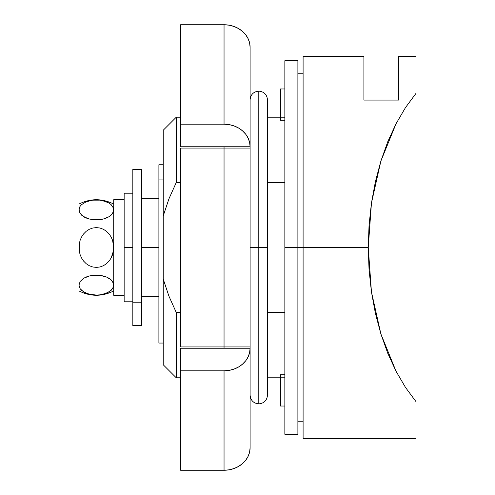 <?xml version="1.0" encoding="UTF-8"?>
<svg xmlns="http://www.w3.org/2000/svg" width="495" height="495" viewBox="0 0 495 495"><rect width="100%" height="100%" fill="white"/><g stroke="black" fill="none" stroke-linecap="round" stroke-linejoin="round"><path stroke-width="0.74" d="M416.023 56.387L416.023 401.674L405.473 387.399L396.012 371.194L387.777 353.294L380.878 333.933L375.408 313.385L371.448 291.932L369.053 269.874L368.249 247.5L369.053 225.126L371.448 203.068L375.408 181.615L380.878 161.067L387.777 141.706L396.012 123.806L405.473 107.601L416.023 93.326L416.023 438.613L416.023 401.674L405.473 387.399L396.012 371.194L380.878 333.933L371.448 291.932L368.249 247.5L303.095 247.5L303.095 438.613L303.095 247.5L368.249 247.5L371.448 203.068L380.878 161.067L396.012 123.806L405.473 107.601L416.023 93.326L416.023 56.387L398.654 56.387L398.654 100.077L363.905 100.077L363.905 56.387L363.905 100.077L398.654 100.077L398.654 56.387M303.095 56.387L303.095 247.5L297.885 247.5L303.095 247.5L303.095 56.387L363.905 56.387M141.52 296.641L158.895 296.641L141.52 296.641M141.52 169.321L141.52 302.785L132.833 302.785L141.52 302.785L141.52 325.679L141.52 247.5L158.895 247.5L141.52 247.5L141.52 169.321L132.833 169.321L132.833 325.679L132.833 169.321M141.52 198.359L158.895 198.359L141.52 198.359M280.51 117.197L284.854 117.197L280.51 117.197L280.51 120.254L284.854 120.254L280.51 120.254L280.51 88.964L280.51 117.197L267.479 117.197M284.854 377.803L280.51 377.803L280.51 406.036L280.51 377.803L284.854 377.803M284.854 374.746L280.51 374.746L280.51 377.803L280.51 374.746L284.854 374.746M176.269 182.494L180.613 182.494L176.269 182.494L176.269 117.197L176.269 182.494L168.944 198.811L176.269 182.494M267.479 182.494L284.854 182.494L267.479 182.494M176.269 312.506L176.269 377.803L176.269 312.506L168.9 296.09L163.239 279.118L163.239 364.772L163.239 279.118L168.9 296.09L176.269 312.506L180.613 312.506L176.269 312.506M284.854 312.506L267.479 312.506L284.854 312.506M163.239 130.228L163.239 279.118L163.239 215.882L168.944 198.811L163.239 215.882L163.239 130.228L176.269 117.197L180.613 117.197M297.885 434.27L297.885 60.73L297.885 247.5L284.854 247.5L284.854 60.73L284.854 434.27L297.885 434.27L297.885 247.5L284.854 247.5L284.854 434.27M163.239 179.933L158.895 179.933L158.895 343.054L158.895 179.933L163.239 179.933M163.239 164.748L158.895 164.748L158.895 179.933L158.895 164.748L163.239 164.748M197.988 346.939L197.988 348.245L197.988 346.939M224.043 347.372L224.043 348.245L180.613 348.245L180.613 470.25L224.043 470.25L224.043 370.811L180.613 370.811L180.613 470.25L224.043 470.25A26.062 22.572 0 0 0 250.105 447.678L250.105 348.245L250.105 447.678L249.604 452.084L248.125 456.316L245.712 460.22L242.476 463.642L238.522 466.445L234.017 468.53L229.129 469.817L234.017 468.53L238.522 466.445M242.476 31.358L238.522 28.555L242.476 31.358L245.712 34.78L248.125 38.684L249.604 42.916L250.105 47.322A26.062 22.572 180 0 0 224.043 24.75L224.043 124.189L224.043 24.75L180.613 24.75L180.613 124.189L224.043 124.189A26.062 22.572 0 0 1 250.105 146.755L250.105 47.322L250.105 148.061L180.613 148.061L180.613 346.939L224.043 346.939L224.043 148.061L180.613 148.061L180.613 346.939L250.105 346.939L250.105 148.061L250.105 348.245A26.062 22.572 180 0 1 224.043 370.811L224.043 470.25L229.129 469.817M234.017 26.47L238.522 28.555L234.017 26.47L229.129 25.183L224.043 24.75L180.613 24.75L180.613 146.755L224.043 146.755L224.043 147.194M197.988 146.755L197.988 148.061L197.988 146.755M250.105 347.372L250.105 348.245L224.043 348.245L224.043 346.939L250.105 346.939M250.105 148.061L224.043 148.061L224.043 146.755L250.105 146.755L250.105 147.194M224.043 148.061L224.043 346.939M224.043 24.75L229.129 25.183M180.613 146.755L180.613 124.189L224.043 124.189L229.129 124.622L234.017 125.909L238.522 127.995L242.476 130.798L245.712 134.219L248.125 138.124L249.604 142.356L250.105 146.755L180.613 146.755M180.613 370.811L180.613 348.245L250.105 348.245L249.604 352.644L248.125 356.876L245.712 360.781L242.476 364.202L238.522 367.005L234.017 369.091L229.129 370.378L224.043 370.811L180.613 370.811M250.105 247.5L258.792 247.5L258.792 91.136L258.792 403.864L258.792 247.5L250.105 247.5M258.792 247.5L258.792 403.864L258.792 91.136L258.792 247.5L267.479 247.5L258.792 247.5M106.512 277.027L111.109 279.836L113.429 283.295L113.435 286.939L112.563 288.709L109.098 291.901L103.474 294.203L100.046 294.841L96.407 295.07L89.329 294.228L86.241 293.232L81.607 290.41L80.141 288.721L78.977 285.114L78.977 290.936C90.554 296.709 102.137 296.709 113.72 290.936M113.72 285.114L112.557 281.513L113.429 283.295L113.435 286.939L111.115 290.386L106.524 293.201L100.046 294.841L96.407 295.07L89.329 294.228L83.649 291.932L80.141 288.721L78.977 285.114L80.134 281.513L83.624 278.308L89.255 276.018L96.346 275.164L92.701 275.381L99.978 275.381L106.487 277.014L111.109 279.836M110.02 278.945L109.073 278.314M108.108 277.763L106.722 277.113M104.544 276.328L103.61 276.062M102.044 275.709L100.306 275.418M96.649 275.164L103.418 276.012L106.499 277.021M90.381 275.758L89.459 275.969M96.049 219.836L89.279 218.988L86.21 217.986L81.588 215.164L79.262 211.705L78.977 204.064L78.977 209.886L80.128 206.291L81.582 204.614L86.173 201.799L92.652 200.159L99.922 200.141L103.368 200.772L109.049 203.068L111.09 204.59L113.429 208.055L113.435 211.705L112.557 213.487L109.079 216.686L103.436 218.982L96.352 219.836L89.279 218.988L83.63 216.692L80.134 213.487L78.977 209.886L78.977 285.114L80.134 281.513L83.618 278.314L89.255 276.018L92.72 275.381M87.726 276.458L86.408 276.934M84.057 278.054L83.742 278.24M112.514 254.838L111.121 258.031L109.092 261.082L106.536 263.662L103.474 265.673L100.058 266.954L96.426 267.405L92.775 266.984L89.335 265.728L86.254 263.742L83.655 261.143L81.613 258.099L80.147 254.739L79.268 251.169L79.262 243.856L80.134 240.298L81.588 236.944L83.618 233.906L86.18 231.32L89.242 229.315L92.658 228.047L96.302 227.595L99.941 228.022L103.375 229.278L106.462 231.276L109.055 233.875L111.09 236.913L112.557 240.285L113.429 243.843L113.435 251.138L111.121 258.031L109.092 261.082L106.536 263.662L103.474 265.673L100.058 266.954L96.426 267.405L92.775 266.984L89.335 265.728L86.254 263.742L83.655 261.143L81.613 258.099L80.147 254.739L78.977 247.5L78.977 290.936M84.577 217.231L85.975 217.887M88.147 218.672L89.081 218.939M90.659 219.297L92.392 219.582M92.676 219.613L100.002 219.619M102.317 219.242L103.232 219.031M106.487 217.986L109.073 216.686L103.436 218.982L96.649 219.836M104.965 218.542L106.289 218.066M108.634 216.946L108.956 216.761M110.484 215.702L110.998 215.263M112.557 213.487L109.067 216.692L111.109 215.164L113.429 211.705L112.582 213.456M112.606 240.44L113.72 247.5L112.563 254.696M81.607 204.59L80.128 206.291L78.977 209.886L78.977 247.5L80.134 240.298L81.588 236.944L83.618 233.906L86.18 231.32L89.242 229.315L92.658 228.047L96.302 227.595L99.941 228.022L103.375 229.278L106.462 231.276L109.055 233.875L111.09 236.913L112.557 240.285M111.115 204.614L113.429 208.055L113.435 211.705M109.073 203.08L111.09 204.59M106.487 201.781L109.049 203.068M86.21 201.781L92.652 200.159L96.29 199.931L99.922 200.141L106.456 201.768M86.408 218.066L87.658 218.518M89.484 219.037L90.152 219.192M100.306 219.582L101.97 219.31M103.634 218.932L104.074 218.815M81.582 204.614L86.173 201.799M106.289 276.934L105.039 276.482M103.214 275.963L102.539 275.808M100.021 275.387L96.049 275.164M92.392 275.418L90.727 275.69M89.063 276.068L88.624 276.185M86.21 277.014L83.624 278.314M79.262 283.295L78.977 285.114M124.146 199.72L113.72 199.72L113.72 295.28L124.146 295.28M113.72 199.757L113.72 295.243M124.146 301.795L124.146 193.205L124.146 247.5L132.833 247.5L124.146 247.5L124.146 301.795L132.833 301.795M416.023 438.613L303.095 438.613M284.854 88.964L280.51 88.964M284.854 406.036L280.51 406.036M303.095 421.239L297.885 421.239M163.239 364.772L176.269 377.803L180.613 377.803M267.479 377.803L280.51 377.803M303.095 73.761L297.885 73.761M284.854 60.73L297.885 60.73M163.239 343.054L158.895 343.054M141.52 325.679L132.833 325.679M250.105 395.177C250.619 400.443 253.514 403.338 258.792 403.864C264.07 403.338 266.966 400.443 267.479 395.177L267.479 99.823C266.966 94.557 264.07 91.662 258.792 91.136C253.514 91.662 250.619 94.557 250.105 99.823M78.977 204.064C90.554 198.291 102.137 198.291 113.72 204.064M124.146 193.205L132.833 193.205"/></g></svg>
